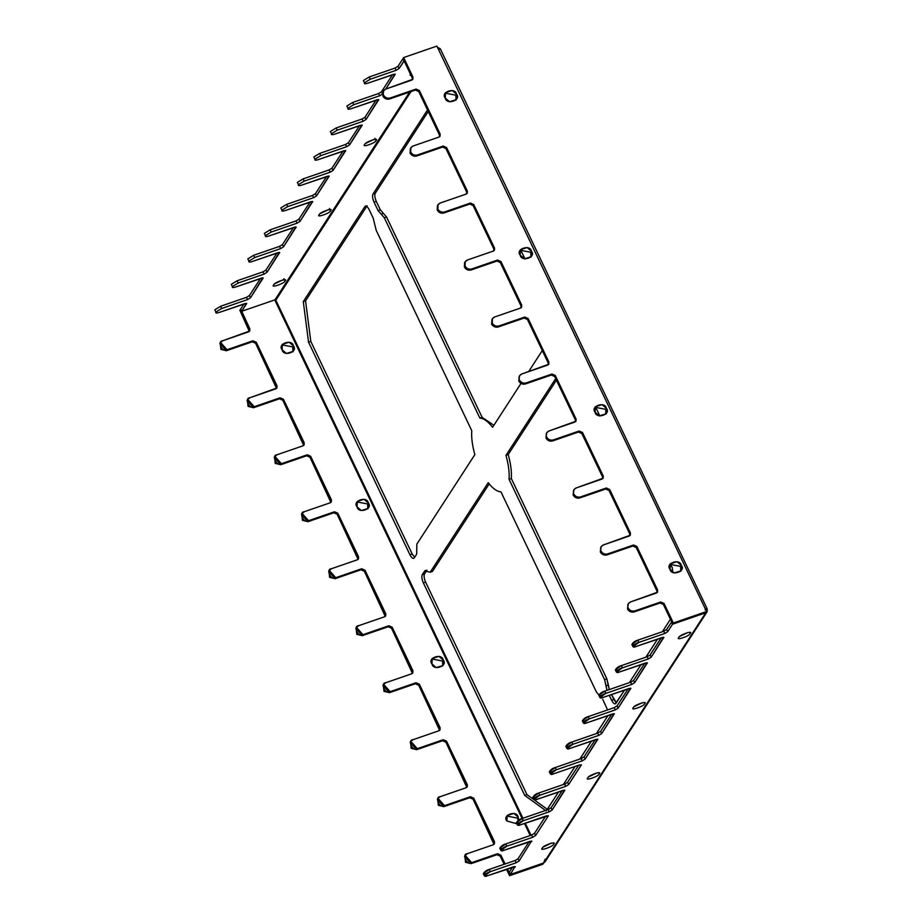 <?xml version="1.0" encoding="UTF-8"?>
<svg xmlns="http://www.w3.org/2000/svg" width="922" height="922" viewBox="0 0 922 922"><rect width="100%" height="100%" fill="white"/><g stroke="black" fill="none" stroke-linecap="round" stroke-linejoin="round"><path stroke-width="1.38" d="M628.343 603.633L627.513 608.993L628.343 603.633L630.521 601.951C627.94 603.172 627.156 605.178 628.159 607.99C629.738 610.595 631.95 611.574 634.809 610.917L660.717 601.997L664.036 603.461L663.391 604.463L672.703 623.987L673.348 622.984L664.036 603.461L673.348 622.984L706.575 611.528L705.238 608.716L707.243 609.004L705.238 608.716L438.215 48.901L440.22 49.189L438.215 48.901L706.575 611.528L705.929 612.531L672.703 623.987L663.391 604.463L660.06 603L634.152 611.92C631.305 612.577 629.081 611.597 627.513 608.993L628.055 604.152M601.156 546.642L600.326 552.001L601.156 546.642L603.345 544.96C600.764 546.181 599.968 548.187 600.971 550.999C602.55 553.603 604.763 554.583 607.621 553.926L633.529 545.006L636.848 546.469L636.203 547.472L656.96 591.002L657.617 589.999L636.848 546.469L657.617 589.999L656.429 593.019L630.521 601.951L657.524 592.178L657.617 589.999L656.96 591.002L636.203 547.472L632.884 546.008L606.976 554.929C604.117 555.586 601.905 554.606 600.326 552.001L600.867 547.161M573.968 489.651L573.138 495.01L573.968 489.651L576.158 487.969C573.576 489.19 572.793 491.196 573.795 494.008C575.374 496.612 577.587 497.592 580.434 496.935L606.342 488.015L609.673 489.478L609.016 490.481L629.784 534.011L630.429 533.008L609.673 489.478L630.429 533.008L629.253 536.028L603.345 544.96L630.337 535.186L630.429 533.008L629.784 534.011L609.016 490.481L605.696 489.017L579.788 497.938C576.93 498.595 574.717 497.615 573.138 495.01L573.68 490.17M546.792 432.66L545.962 438.019L546.792 432.66L548.97 430.977C546.389 432.199 545.605 434.204 546.608 437.016C548.187 439.621 550.399 440.601 553.258 439.944L579.166 431.023L582.485 432.487L581.84 433.49L602.596 477.02L603.253 476.017L582.485 432.487L603.253 476.017L602.066 479.037L576.158 487.969L603.161 478.195L603.253 476.017L602.596 477.02L581.84 433.49L578.509 432.026L552.601 440.947C549.754 441.603 547.541 440.624 545.962 438.019L546.504 433.179M519.605 375.669L518.775 381.028L519.605 375.669L521.794 373.986C519.213 375.208 518.418 377.213 519.42 380.025C520.999 382.63 523.212 383.61 526.07 382.953L551.978 374.032L555.298 375.496L554.652 376.499L575.42 420.029L576.066 419.026L555.298 375.496L576.066 419.026L574.879 422.046L548.97 430.977L575.973 421.204L576.066 419.026L575.42 420.029L554.652 376.499L551.333 375.035L525.425 383.955C522.567 384.612 520.354 383.633 518.775 381.028L519.317 376.188M383.69 90.713L382.861 96.072L383.69 90.713L385.869 89.031C383.287 90.252 382.503 92.258 383.506 95.07C385.085 97.674 387.298 98.654 390.156 97.997L416.064 89.065L419.383 90.54L418.738 91.543L439.494 135.073L440.151 134.07L419.383 90.54L440.151 134.07L438.964 137.09L413.056 146.022C410.474 147.243 409.691 149.249 410.693 152.061L410.866 147.704L413.056 146.022L438.964 137.09L440.059 136.249L440.151 134.07L439.494 135.073L418.738 91.543L415.407 90.068L389.499 99C386.652 99.657 384.439 98.677 382.861 96.072L383.402 91.232M410.866 147.704L410.036 153.064L410.693 152.061C412.272 154.666 414.485 155.645 417.332 154.988L443.24 146.056L446.571 147.532L445.914 148.534L466.682 192.064L467.327 191.061L446.571 147.532L467.327 191.061L466.152 194.081L440.243 203.013C437.662 204.235 436.867 206.24 437.869 209.052L438.054 204.696L440.243 203.013L466.152 194.081L467.235 193.24L467.327 191.061L466.682 192.064L445.914 148.534L442.595 147.059L416.686 155.991C413.828 156.648 411.615 155.668 410.036 153.064L410.578 148.223M438.054 204.696L437.408 205.698L437.224 210.055L437.869 209.052C439.448 211.657 441.673 212.636 444.519 211.979L470.427 203.047L473.747 204.523L473.101 205.525L493.869 249.055L494.515 248.053L473.747 204.523L494.515 248.053L493.328 251.072L467.419 260.004C464.838 261.226 464.054 263.231 465.057 266.043L465.241 261.687L467.419 260.004L493.328 251.072L494.423 250.231L494.515 248.053L493.869 249.055L473.101 205.525L469.782 204.05L443.874 212.982C441.016 213.639 438.803 212.659 437.224 210.055L437.766 205.214M465.241 261.687L464.584 262.689L464.411 267.046L465.057 266.043C466.636 268.648 468.849 269.627 471.707 268.97L497.615 260.039L500.934 261.514L500.289 262.516L521.045 306.046L521.702 305.044L500.934 261.514L521.702 305.044L520.515 308.063L494.607 316.995C492.025 318.217 491.242 320.222 492.244 323.034L492.417 318.678L494.607 316.995L520.515 308.063L521.61 307.222L521.702 305.044L521.045 306.046L500.289 262.516L496.958 261.053L471.05 269.973C468.203 270.63 465.99 269.65 464.411 267.046L464.953 262.205M492.417 318.678L491.587 324.037L492.244 323.034C493.823 325.639 496.036 326.618 498.883 325.962L524.791 317.041L528.122 318.505L527.465 319.508L548.233 363.038L548.878 362.035L528.122 318.505L548.878 362.035L547.703 365.054L521.794 373.986L548.786 364.213L548.878 362.035L548.233 363.038L527.465 319.508L524.145 318.044L498.237 326.964C495.379 327.621 493.166 326.642 491.587 324.037L492.129 319.196M395.169 74.544L393.567 74.313L367.659 83.245C365.02 84.052 363.96 83.902 364.455 82.796L363.383 80.548L364.455 82.796C363.96 83.902 365.02 84.052 367.659 83.245L394.939 74.06L385.753 89.065L395.238 74.209M378.665 100.014L377.063 99.783L351.155 108.715C348.516 109.522 347.444 109.372 347.94 108.266L346.879 106.018L347.94 108.266C347.444 109.372 348.516 109.522 351.155 108.715L378.435 99.53L366.057 119.468L378.735 99.68M362.15 125.484L360.548 125.265L334.64 134.186C332.012 135.004 330.94 134.854 331.436 133.736L330.364 131.5L331.436 133.736C330.94 134.854 332.012 135.004 334.64 134.186L361.92 125L349.542 144.938L362.231 125.15M345.646 150.966L344.044 150.735L318.136 159.667C315.497 160.474 314.437 160.324 314.932 159.206L313.86 156.97L314.932 159.206C314.437 160.324 315.497 160.474 318.136 159.667L345.416 150.47L333.038 170.42L345.715 150.632M329.142 176.436L327.541 176.206L301.632 185.138C298.993 185.944 297.921 185.795 298.417 184.688L297.357 182.441L298.417 184.688C297.921 185.795 298.993 185.944 301.632 185.138L328.912 175.952L316.534 195.89L329.212 176.102M246.6 303.799L244.998 303.568L219.09 312.5C216.451 313.319 215.379 313.157 215.886 312.051L214.814 309.804L215.886 312.051C215.379 313.157 216.451 313.319 219.09 312.5L246.37 303.315L241.76 311.267L246.67 303.465M263.104 278.329L261.502 278.098L235.594 287.03C232.966 287.837 231.895 287.687 232.39 286.581L231.318 284.333L232.39 286.581C231.895 287.687 232.966 287.837 235.594 287.03L262.874 277.845L250.496 297.783L263.185 277.995M279.62 252.859L278.018 252.628L252.109 261.56C249.47 262.367 248.398 262.217 248.894 261.11L247.822 258.863L248.894 261.11C248.398 262.217 249.47 262.367 252.109 261.56L279.389 252.363L267.011 272.313L279.689 252.524M296.123 227.377L294.521 227.158L268.613 236.09C265.974 236.896 264.914 236.747 265.409 235.629L264.337 233.393L265.409 235.629C264.914 236.747 265.974 236.896 268.613 236.09L295.893 226.893L283.515 246.831L296.192 227.043M312.627 201.906L311.025 201.676L285.117 210.608C282.489 211.426 281.417 211.265 281.913 210.158L280.841 207.911L281.913 210.158C281.417 211.265 282.489 211.426 285.117 210.608L312.397 201.422L300.019 221.361L312.708 201.572M510.223 874.701L507.446 868.881L510.223 874.701L543.45 863.246L510.223 874.701L509.566 875.704L510.223 874.701M465.207 855.351L464.561 856.354L471.027 863.649L471.672 862.646L471.027 863.649L496.935 854.717L497.58 853.714L471.672 862.646L465.207 855.351L467.396 853.668L493.305 844.736L494.399 843.895L494.492 841.717L493.996 844.356L473.078 799.201L469.747 797.726L470.404 796.723L444.496 805.655L438.031 798.36L440.209 796.677L466.117 787.745L467.212 786.904L467.304 784.726L466.809 787.365L445.891 742.21L442.572 740.735L443.217 739.732L417.309 748.664L410.843 741.369L413.033 739.686L438.941 730.754L440.025 729.913L440.117 727.735L439.633 730.374L418.703 685.207L415.384 683.744L416.029 682.741L390.121 691.673L383.656 684.378L385.845 682.695L411.754 673.763L412.849 672.922L412.941 670.743L412.445 673.383L391.527 628.216L388.197 626.753L388.853 625.75L362.945 634.682L356.48 627.386L358.658 625.704L384.566 616.772L385.661 615.931L385.753 613.752L385.258 616.392L364.34 571.225L361.021 569.761L361.666 568.759L335.758 577.691L329.292 570.395L331.482 568.713L357.39 559.781L358.485 558.939L358.566 556.761L358.082 559.4L337.152 514.234L333.833 512.77L334.479 511.768L308.57 520.7L302.105 513.404L304.295 511.722L330.203 502.79L331.298 501.948L331.39 499.77L330.894 502.409L309.976 457.243L306.646 455.779L307.303 454.777L281.394 463.708L274.929 456.413L277.107 454.73L303.015 445.799L304.11 444.957L304.202 442.779L303.707 445.418L282.789 400.252L279.47 398.788L280.115 397.785L254.207 406.717L247.741 399.422L249.931 397.739L276.934 387.966L277.015 385.788L276.531 388.427L255.601 343.261L252.282 341.797L252.939 340.794L227.031 349.726L220.554 342.431L222.744 340.748L249.747 330.975L249.839 328.797L249.343 331.436L239.87 310.288L240.769 309.193L249.839 328.797L240.527 309.273L239.87 310.288L249.182 329.799L249.839 328.797L248.652 331.816L222.744 340.748C216.635 341.002 222.433 353.161 227.031 349.726L252.939 340.794L256.258 342.258L277.015 385.788L256.258 342.258L255.601 343.261L276.37 386.791L277.015 385.788L275.839 388.807L249.931 397.739C243.823 397.993 249.62 410.152 254.207 406.717L280.115 397.785L283.446 399.249L304.202 442.779L283.446 399.249L282.789 400.252L303.557 443.782L304.202 442.779L303.015 445.799L277.107 454.73C270.999 454.984 276.807 467.143 281.394 463.708L307.303 454.777L310.622 456.24L331.39 499.77L310.622 456.24L309.976 457.243L330.733 500.773L331.39 499.77L330.203 502.79L304.295 511.722C298.186 511.975 303.983 524.134 308.57 520.7L334.479 511.768L337.809 513.231L358.566 556.761L337.809 513.231L337.152 514.234L357.92 557.764L358.566 556.761L357.39 559.781L331.482 568.713C325.362 568.966 331.171 581.125 335.758 577.691L361.666 568.759L364.985 570.222L385.753 613.752L364.985 570.222L364.34 571.225L385.108 614.755L385.753 613.752L384.566 616.772L358.658 625.704C352.55 625.957 358.358 638.116 362.945 634.682L388.853 625.75L392.173 627.214L412.941 670.743L392.173 627.214L391.527 628.216L412.284 671.746L412.941 670.743L411.754 673.763L385.845 682.695C379.737 682.948 385.534 695.107 390.121 691.673L416.029 682.741L419.36 684.205L440.117 727.735L419.36 684.205L418.703 685.207L439.471 728.737L440.117 727.735L438.941 730.754L413.033 739.686C406.913 739.94 412.722 752.098 417.309 748.664L443.217 739.732L446.536 741.196L467.304 784.726L446.536 741.196L445.891 742.21L466.659 785.728L467.304 784.726L466.117 787.745L440.209 796.677C434.101 796.931 439.909 809.09 444.496 805.655L470.404 796.723L473.724 798.187L494.492 841.717L473.724 798.187L473.078 799.201L493.835 842.72L494.492 841.717L493.305 844.736L467.396 853.668C461.288 853.922 467.085 866.081 471.672 862.646L497.58 853.714L500.911 855.19L505.095 863.972L500.911 855.19L500.254 856.192L504.127 864.294L500.254 856.192L496.935 854.717L471.027 863.649L465.518 862.289L464.918 855.881M506.478 869.216L509.566 875.704L506.478 869.216M403.006 58.559L412.318 78.082L412.964 77.079L403.652 57.556L403.006 58.559L403.652 57.556L412.964 77.079L411.777 80.099L385.869 89.031L412.872 79.257L412.964 77.079L412.318 78.082L403.006 58.559M635.212 644.178C629.403 646.737 632.918 641.297 637.817 640.168L663.725 631.236L666.618 629.461L671.712 621.901L666.618 629.461L667.689 631.708L672.53 624.229L671.47 621.993L672.53 624.229L705.768 612.784L707.243 609.004L704.996 609.776L707.243 609.004L707.128 611.724L705.768 612.784L672.53 624.229L667.689 631.708L664.785 633.483L638.877 642.415C633.99 643.544 630.475 648.984 636.284 646.426L663.563 637.24L651.186 657.179L663.863 637.39M618.708 669.66C612.888 672.219 616.415 666.779 621.301 665.649L647.209 656.718L650.114 654.931L661.189 637.84L650.114 654.931L651.186 657.179L648.281 658.953L622.373 667.885C617.486 669.015 613.96 674.455 619.78 671.896L647.06 662.711L634.682 682.649L647.359 662.86M602.193 695.13C596.384 697.689 599.911 692.249 604.797 691.12L630.706 682.188L633.61 680.413L644.685 663.31L633.61 680.413L634.682 682.649L631.777 684.435L605.869 693.367C600.983 694.497 597.456 699.925 603.265 697.378L630.544 688.181L618.166 708.131L630.855 688.331M585.689 720.601C579.88 723.159 583.396 717.719 588.294 716.59L614.202 707.658L617.095 705.883L628.182 688.792L617.095 705.883L618.166 708.131L615.262 709.905L589.354 718.837C584.467 719.967 580.952 725.407 586.761 722.848L614.04 713.651L601.663 733.601L614.34 713.812M569.185 746.071C563.365 748.629 566.892 743.201 571.778 742.06L597.687 733.128L600.591 731.353L611.666 714.262L600.591 731.353L601.663 733.601L598.758 735.376L572.85 744.308C567.964 745.437 564.437 750.877 570.245 748.318L597.525 739.133L585.159 759.071L597.836 739.283M552.67 771.553C546.861 774.111 550.388 768.671 555.275 767.542L581.183 758.61L584.087 756.824L595.163 739.732L584.087 756.824L585.159 759.071L582.255 760.846L556.346 769.778C551.46 770.907 547.933 776.347 553.742 773.788L579.65 764.868L581.252 765.087L568.644 784.541L565.739 786.328L539.831 795.26C534.944 796.389 531.429 801.829 537.238 799.27L564.518 790.073L552.14 810.023L564.817 790.235M510.385 874.459L514.995 866.496L510.385 874.459L509.313 872.212L510.385 874.459L543.611 863.004L510.385 874.459M512.62 867.095L509.313 872.212L512.62 867.095M486.643 873.445C480.835 876.004 484.35 870.564 489.236 869.434L515.144 860.503L518.049 858.716L529.136 841.625L518.049 858.716L519.121 860.964L531.498 841.025L519.121 860.964L516.216 862.75L490.308 871.67C485.421 872.811 481.895 878.24 487.715 875.681L515.294 866.645M503.147 847.975C497.338 850.522 500.865 845.094 505.752 843.953L531.66 835.032L534.564 833.246L545.64 816.154L534.564 833.246L535.636 835.493L548.244 816.039L535.636 835.493L532.732 837.268L506.823 846.2C501.937 847.33 498.41 852.769 504.219 850.211L531.81 841.175M519.662 822.493C513.842 825.052 517.369 819.612 522.255 818.482L548.164 809.551L551.068 807.776L562.143 790.684L551.068 807.776L552.14 810.023L549.235 811.798L523.327 820.73C518.441 821.859 514.914 827.299 520.723 824.741L548.313 815.705M402.845 58.812L398.004 66.28L399.065 68.528L403.905 61.048L402.845 58.812L404.159 60.967L399.065 68.528L396.16 70.303L370.252 79.234L364.455 82.796L370.252 79.234L396.16 70.303L395.1 68.055L398.004 66.28L402.845 58.812M392.565 74.659L381.489 91.751L382.561 93.998L379.657 95.773L353.748 104.705L347.94 108.266L353.748 104.705L379.657 95.773L378.585 93.537L381.489 91.751L392.565 74.659M376.061 100.129L364.985 117.221L366.057 119.468L363.153 121.255L337.245 130.175L331.436 133.736L337.245 130.175L363.153 121.255L362.081 119.007L364.985 117.221L376.061 100.129M359.557 125.599L348.47 142.703L349.542 144.938L346.637 146.725L320.729 155.657L314.932 159.206L320.729 155.657L346.637 146.725L345.577 144.477L348.47 142.703L359.557 125.599M343.042 151.081L331.966 168.173L333.038 170.42L330.134 172.195L304.225 181.127L298.417 184.688L304.225 181.127L330.134 172.195L329.062 169.948L331.966 168.173L343.042 151.081M326.538 176.551L315.462 193.643L316.534 195.89L313.63 197.665L287.722 206.597L281.913 210.158L287.722 206.597L286.65 204.361L312.558 195.429L315.462 193.643L326.538 176.551M243.996 303.914L240.688 309.031L241.76 311.267L240.688 309.031L243.996 303.914M260.511 278.444L249.424 295.536L250.496 297.783L247.592 299.558L221.683 308.49L215.886 312.051L221.683 308.49L220.623 306.254L246.531 297.322L249.424 295.536L260.511 278.444M277.015 252.974L265.939 270.065L267.011 272.313L264.107 274.088L238.199 283.019L232.39 286.581L238.199 283.019L237.127 280.772L263.035 271.84L265.939 270.065L277.015 252.974M293.519 227.504L282.443 244.595L283.515 246.831L280.611 248.617L254.703 257.549L248.894 261.11L254.703 257.549L253.631 255.302L279.539 246.37L282.443 244.595L293.519 227.504M310.034 202.022L298.947 219.125L300.019 221.361L297.115 223.147L271.206 232.067L265.409 235.629L271.206 232.067L270.146 229.832L296.054 220.9L298.947 219.125L310.034 202.022M410.993 91.601L275.816 300.18L522.924 818.252L275.816 300.18L275.09 300.63L275.816 300.18L274.987 299.823L241.76 311.267L274.987 299.823L409.622 92.073L274.987 299.823L275.816 300.18L410.993 91.601M525.275 823.173L531.026 835.24L525.275 823.173M378.066 210.585L374.044 202.16C372.534 198.622 372.188 195.913 372.995 194.046L427.508 109.937L372.995 194.046L375.254 193.274C374.436 195.141 374.793 197.85 376.303 201.388L380.313 209.801L386.572 217.016L482.125 417.343L493.869 425.296L482.125 417.343L386.572 217.016L384.324 217.788L378.066 210.585L380.313 209.801L376.303 201.388L374.044 202.16L378.066 210.585L381.189 214.181L383.448 213.408L380.313 209.801L378.066 210.585M520.561 249.735L524.952 258.944L520.561 249.735M542.286 350.579L528.652 371.612L542.286 350.579M520.999 383.425L492.579 427.289C487.969 421.366 483.739 418.311 479.878 418.115L384.324 217.788L479.878 418.115L482.125 417.343L479.878 418.115C483.739 418.311 487.969 421.366 492.579 427.289L520.999 383.425M615.931 703.382C614.79 704.535 613.349 703.498 611.632 700.282L609.269 695.303L611.632 700.282L613.891 699.498L616.322 702.783L611.517 694.531L613.891 699.498L611.632 700.282C613.349 703.498 614.79 704.535 615.931 703.382L624.597 690.025L615.354 703.866M606.999 690.359L604.613 679.641L509.059 479.313C509.543 472.41 508.506 464.411 505.959 455.33L555.666 378.619L505.959 455.33L508.206 454.558C510.753 463.639 511.791 471.638 511.318 478.53L606.86 678.869L609.246 689.587L608.37 684.977L606.123 685.749L606.999 690.359M595.485 406.798L599.876 416.006L595.485 406.798M670.398 563.861L672.265 567.779L672.841 572.297L672.265 567.779L670.398 563.861M670.444 619.261L662.388 631.697L670.444 619.261M657.605 639.073L645.884 657.179L657.605 639.073M641.101 664.555L629.369 682.649L641.101 664.555M602.746 699.383L607.598 709.94L602.746 699.383M608.013 715.518L596.361 733.589L608.013 715.518M591.578 740.965L579.846 759.071L591.578 740.965M575.074 766.447L563.342 784.541L575.074 766.447M558.559 791.917L546.838 810.012L558.559 791.917M430.205 572.228L432.453 571.444L489.19 483.9L432.453 571.444L430.205 572.228L424.719 570.96L426.967 570.176L424.719 570.96L422.276 574.717L424.535 573.945L426.967 570.176L424.535 573.945C423.717 575.812 424.074 578.52 425.584 582.059L423.325 582.831L524.733 795.432L546.227 810.945L524.733 795.432L423.325 582.831C421.815 579.293 421.469 576.584 422.276 574.717L424.719 570.96L430.205 572.228L488.234 482.679C492.832 488.591 497.073 491.657 500.934 491.841L596.488 692.18L599.623 695.776L596.488 692.18L500.934 491.841C497.073 491.657 492.832 488.591 488.234 482.679L430.205 572.228L432.453 571.444L431.127 571.905M364.87 206.586C366.022 205.433 367.452 206.459 369.169 209.686L373.191 218.099L376.199 230.327L471.753 430.655C471.269 437.558 472.306 445.545 474.853 454.638L416.825 544.176L416.686 554.134L414.255 557.891C413.102 559.043 411.673 558.006 409.956 554.79L308.547 342.189L303.292 301.609L364.87 206.586L303.292 301.609L305.551 300.837L310.795 341.417L412.203 554.007L414.635 557.291L412.203 554.007L310.795 341.417L308.547 342.189L409.956 554.79L412.203 554.007L409.956 554.79C411.673 558.006 413.102 559.043 414.255 557.891L416.686 554.134L416.825 544.176L474.853 454.638C472.306 445.545 471.269 437.558 471.753 430.655L376.199 230.327L373.191 218.099L369.169 209.686C367.452 206.459 366.022 205.433 364.87 206.586L367.129 205.813L305.551 300.837L367.129 205.813L365.446 206.102M556.404 380.175L508.206 454.558L556.404 380.175M425.584 582.059L526.981 794.649L547.288 809.309L526.981 794.649L425.584 582.059C424.074 578.52 423.717 575.812 424.535 573.945L422.276 574.717C421.469 576.584 421.815 579.293 423.325 582.831L425.584 582.059M428.246 111.493L375.254 193.274L428.246 111.493M604.613 679.641L606.86 678.869L511.318 478.53L509.059 479.313L604.613 679.641L606.123 685.749L608.37 684.977L606.86 678.869L604.613 679.641M530.219 835.516L524.468 823.45L530.219 835.516M522.117 818.529L274.744 299.904L522.117 818.529M431.98 663.921C426.805 657.951 442.064 652.684 443.24 660.037C448.426 666.007 433.156 671.274 431.98 663.921L436.256 667.597L443.021 665.488L443.24 660.037L438.964 656.36L432.199 658.481L431.98 663.921M282.144 349.795C276.969 343.825 292.239 338.558 293.415 345.911C298.59 351.881 283.319 357.148 282.144 349.795L286.431 353.472L293.184 351.363L293.415 345.911L289.128 342.235L282.374 344.355L282.144 349.795M506.893 820.983C501.718 815.013 516.988 809.747 518.164 817.099L518.74 820.142L518.164 817.099L513.877 813.423L507.123 815.544L506.893 820.983L516.816 823.772L506.893 820.983M357.068 506.858C351.881 500.888 367.152 495.621 368.327 502.974C373.502 508.944 358.243 514.211 357.068 506.858L361.343 510.534L368.108 508.425L368.327 502.974L364.052 499.298L357.287 501.418L357.068 506.858M657.121 592.627L656.96 591.002L657.121 592.627M629.945 535.636L629.784 534.011L629.945 535.636M602.758 478.645L602.596 477.02L602.758 478.645M575.57 421.654L575.42 420.029L575.57 421.654M548.394 364.663L548.233 363.038L548.394 364.663M521.207 307.671L521.045 306.046L521.207 307.671M494.019 250.68L493.869 249.055L494.019 250.68M466.843 193.689L466.682 192.064L466.843 193.689M439.656 136.698L439.494 135.073L439.656 136.698M412.468 79.707L412.318 78.082L412.468 79.707M605.719 409.322L595.036 407.27L605.719 409.322L605.789 414.243L606.376 408.319C611.551 414.289 596.28 419.545 595.105 412.203C589.93 406.233 605.201 400.966 606.376 408.319L602.089 404.643L595.335 406.752L595.105 412.203L599.392 415.88L606.146 413.759L606.376 408.319L605.719 409.322M455.894 95.197L445.211 93.145L455.894 95.197L455.964 100.118L456.54 94.194C461.715 100.164 446.455 105.419 445.28 98.078C440.094 92.108 455.364 86.841 456.54 94.194L452.264 90.517L445.499 92.626L445.28 98.078L449.556 101.754L456.321 99.634L456.54 94.194L455.894 95.197M680.632 566.385L669.948 564.333L680.632 566.385L680.713 571.306L681.289 565.382C686.464 571.352 671.193 576.607 670.017 569.266C664.843 563.296 680.113 558.029 681.289 565.382L677.002 561.705L670.248 563.815L670.017 569.266L674.305 572.942L681.058 570.822L681.289 565.382L680.632 566.385M530.807 252.259L520.123 250.208L530.807 252.259L530.876 257.18L531.452 251.257C536.639 257.226 521.368 262.482 520.192 255.14C515.018 249.171 530.277 243.904 531.452 251.257L527.177 247.58L520.411 249.689L520.192 255.14L524.468 258.817L531.233 256.696L531.452 251.257L530.807 252.259M438.031 798.36L437.374 799.362L443.839 806.658L444.496 805.655L443.839 806.658L469.747 797.726L443.839 806.658L438.33 805.298L437.743 798.89M410.843 741.369L410.198 742.371L416.663 749.667L417.309 748.664L416.663 749.667L442.572 740.735L416.663 749.667L411.143 748.307L410.555 741.899M383.656 684.378L383.01 685.38L389.476 692.676L390.121 691.673L389.476 692.676L415.384 683.744L389.476 692.676L383.967 691.316L383.368 684.908M356.48 627.386L355.823 628.389L362.288 635.684L362.945 634.682L362.288 635.684L388.197 626.753L362.288 635.684L356.779 634.324L356.192 627.917M329.292 570.395L328.647 571.398L335.112 578.693L335.758 577.691L335.112 578.693L361.021 569.761L335.112 578.693L329.592 577.333L329.004 570.925M302.105 513.404L301.459 514.407L307.925 521.702L308.57 520.7L307.925 521.702L333.833 512.77L307.925 521.702L302.416 520.342L301.817 513.934M274.929 456.413L274.272 457.416L280.737 464.711L281.394 463.708L280.737 464.711L306.646 455.779L280.737 464.711L275.229 463.351L274.641 456.943M247.741 399.422L247.096 400.425L253.562 407.72L254.207 406.717L253.562 407.72L279.47 398.788L253.562 407.72L248.041 406.36L247.453 399.952M220.554 342.431L219.909 343.433L226.374 350.729L227.031 349.726L226.374 350.729L252.282 341.797L226.374 350.729L220.865 349.369L220.266 342.961M542.804 864.248L509.566 875.704L542.804 864.248L543.45 863.246L542.804 864.248M442.664 665.972L442.595 661.039L431.911 659L442.595 661.039L442.664 665.972M292.839 351.847L292.758 346.914L282.074 344.874L292.758 346.914L292.839 351.847M518.106 820.545L517.507 818.102L506.823 816.062L517.507 818.102L518.106 820.545M367.751 508.909L367.682 503.977L356.998 501.937L367.682 503.977L367.751 508.909M440.313 48.774L707.243 609.004M438.215 48.901L436.878 46.1L403.652 57.556L436.878 46.1L438.215 48.901M439.84 48.578L437.408 47.206L439.84 48.578M215.275 310.783L214.814 309.804L220.623 306.254L214.814 309.804L215.886 312.051M231.779 285.301L231.318 284.333L237.127 280.772L231.318 284.333L232.39 286.581M248.295 259.831L247.822 258.863L253.631 255.302L247.822 258.863L248.894 261.11M264.798 234.361L264.337 233.393L270.146 229.832L264.337 233.393L265.409 235.629M281.302 208.891L280.841 207.911L286.65 204.361L280.841 207.911L281.913 210.158M297.818 183.409L297.357 182.441L303.154 178.88L329.062 169.948L303.154 178.88L304.225 181.127L303.154 178.88L297.357 182.441L298.417 184.688M314.321 157.939L313.86 156.97L319.669 153.409L345.577 144.477L319.669 153.409L320.729 155.657L319.669 153.409L313.86 156.97L314.932 159.206M330.825 132.468L330.364 131.5L336.173 127.939L362.081 119.007L336.173 127.939L337.245 130.175L336.173 127.939L330.364 131.5L331.436 133.736M347.34 106.998L346.879 106.018L352.677 102.457L378.585 93.537L352.677 102.457L353.748 104.705L352.677 102.457L346.879 106.018L347.94 108.266M363.844 81.516L363.383 80.548L369.192 76.987L395.1 68.055L369.192 76.987L370.252 79.234L369.192 76.987L363.383 80.548L364.455 82.796M365.85 143.29L373.802 139.499L365.85 143.29M274.871 283.699L282.812 279.908L274.871 283.699M320.36 213.489L328.301 209.709L320.36 213.489M375.992 140.582C379.922 136.905 364.663 142.172 364.732 144.454C360.802 148.131 376.072 142.864 375.992 140.582L374.92 138.335L375.992 140.582C376.072 142.864 360.802 148.131 364.732 144.454C364.663 142.172 379.922 136.905 375.992 140.582L376.176 139.741M285.002 280.98C288.943 277.315 273.673 282.581 273.742 284.863C269.812 288.528 285.082 283.273 285.002 280.98L283.941 278.732L285.002 280.98C285.082 283.273 269.812 288.528 273.742 284.863C273.673 282.581 288.943 277.315 285.002 280.98L285.186 280.15M411.074 75.489L410.382 74.037L410.036 75.085L411.074 75.489M330.502 210.781C334.432 207.116 319.162 212.371 319.231 214.665C315.301 218.33 330.572 213.063 330.502 210.781L329.431 208.533L330.502 210.781C330.572 213.063 315.301 218.33 319.231 214.665C319.162 212.371 334.432 207.116 330.502 210.781L330.687 209.951M545.086 859.223L543.611 863.004L705.768 612.784L543.611 863.004L544.983 861.943L707.128 611.724M633.356 707.647C629.426 711.311 644.697 706.045 644.616 703.763C648.546 700.098 633.287 705.353 633.356 707.647C633.287 705.353 648.546 700.098 644.616 703.763C644.697 706.045 629.426 711.311 633.356 707.647L633.172 708.476M542.367 848.044C538.436 851.709 553.707 846.454 553.626 844.16C557.568 840.495 542.297 845.762 542.367 848.044C542.297 845.762 557.568 840.495 553.626 844.16C553.707 846.454 538.436 851.709 542.367 848.044L542.182 848.874M678.846 637.436C674.916 641.101 690.186 635.846 690.117 633.552C694.047 629.887 678.776 635.154 678.846 637.436C678.776 635.154 694.047 629.887 690.117 633.552C690.186 635.846 674.916 641.101 678.846 637.436L678.661 638.278M587.856 777.845C583.926 781.51 599.196 776.243 599.127 773.961C603.057 770.296 587.787 775.552 587.856 777.845C587.787 775.552 603.057 770.296 599.127 773.961C599.196 776.243 583.926 781.51 587.856 777.845L587.671 778.675M536.166 797.023C530.357 799.581 533.873 794.142 538.759 793.012L564.667 784.08L567.572 782.305L578.659 765.202L567.572 782.305L568.644 784.541L581.333 764.753M634.474 706.471L642.427 702.679L634.474 706.471M543.496 846.88L551.437 843.088L543.496 846.88M679.975 636.272L687.916 632.48L679.975 636.272M588.985 776.681L596.926 772.89L588.985 776.681M672.703 623.987L705.929 612.531L706.575 611.528L673.348 622.984L672.703 623.987M524.733 795.432L526.981 794.649L524.733 795.432M508.206 454.558L505.959 455.33C508.506 464.411 509.543 472.41 509.059 479.313L511.318 478.53C511.791 471.638 510.753 463.639 508.206 454.558M425.296 570.476L424.719 570.96M413.678 558.375L414.255 557.891M384.324 217.788L386.572 217.016L383.448 213.408L381.189 214.181L384.324 217.788M374.044 202.16L376.303 201.388C374.793 197.85 374.436 195.141 375.254 193.274L372.995 194.046C372.188 195.913 372.534 198.622 374.044 202.16M319.231 214.665L319.058 215.494M599.127 773.961L599.312 773.132M690.117 633.552L690.301 632.723M273.742 284.863L273.557 285.693M553.626 844.16L553.811 843.33M364.732 144.454L364.547 145.296M644.616 703.763L644.801 702.921M303.292 301.609L308.547 342.189L310.795 341.417L305.551 300.837L303.292 301.609M287.722 206.597L313.63 197.665L312.558 195.429L286.65 204.361L287.722 206.597M271.206 232.067L297.115 223.147L296.054 220.9L270.146 229.832L271.206 232.067M254.703 257.549L280.611 248.617L279.539 246.37L253.631 255.302L254.703 257.549M238.199 283.019L264.107 274.088L263.035 271.84L237.127 280.772L238.199 283.019M221.683 308.49L247.592 299.558L246.531 297.322L220.623 306.254L221.683 308.49M313.63 197.665L316.534 195.89L315.462 193.643L312.558 195.429L313.63 197.665M396.16 70.303L399.065 68.528L398.004 66.28L395.1 68.055L396.16 70.303M379.657 95.773L382.561 93.998L381.489 91.751L378.585 93.537L379.657 95.773M363.153 121.255L366.057 119.468L364.985 117.221L362.081 119.007L363.153 121.255M346.637 146.725L349.542 144.938L348.47 142.703L345.577 144.477L346.637 146.725M330.134 172.195L333.038 170.42L331.966 168.173L329.062 169.948L330.134 172.195M247.592 299.558L250.496 297.783L249.424 295.536L246.531 297.322L247.592 299.558M264.107 274.088L267.011 272.313L265.939 270.065L263.035 271.84L264.107 274.088M280.611 248.617L283.515 246.831L282.443 244.595L279.539 246.37L280.611 248.617M297.115 223.147L300.019 221.361L298.947 219.125L296.054 220.9L297.115 223.147M581.252 765.087L579.65 764.868L553.742 773.788L550.388 774.007L556.346 769.778L582.255 760.846L581.183 758.61L555.275 767.542L556.346 769.778L555.275 767.542L549.316 771.76L550.388 774.007M564.748 790.557L563.146 790.338L537.238 799.27L533.884 799.478L539.831 795.26L565.739 786.328L564.667 784.08L538.759 793.012L539.831 795.26L538.759 793.012L532.812 797.242L533.884 799.478M548.244 816.039L546.631 815.809L520.723 824.741L517.38 824.948L523.327 820.73L549.235 811.798L548.164 809.551L522.255 818.482L523.327 820.73L522.255 818.482L516.308 822.712L517.38 824.948M531.729 841.509L530.127 841.279L504.219 850.211L500.865 850.43L506.823 846.2L532.732 837.268L531.66 835.032L505.752 843.953L506.823 846.2L505.752 843.953L499.793 848.182L500.865 850.43M515.225 866.98L513.623 866.761L487.715 875.681L484.361 875.9L490.308 871.67L516.216 862.75L515.144 860.503L489.236 869.434L490.308 871.67L489.236 869.434L483.289 873.653L484.361 875.9M572.85 744.308L598.758 735.376L597.687 733.128L571.778 742.06L572.85 744.308L571.778 742.06L565.831 746.29L566.903 748.537L572.85 744.308M597.767 739.617L596.154 739.386L570.245 748.318L566.903 748.537M589.354 718.837L615.262 709.905L614.202 707.658L588.294 716.59L589.354 718.837L588.294 716.59L582.335 720.82L583.407 723.055L589.354 718.837M614.271 714.147L612.669 713.916L586.761 722.848L583.407 723.055M605.869 693.367L631.777 684.435L630.706 682.188L604.797 691.12L605.869 693.367L604.797 691.12L598.839 695.338L599.911 697.585L605.869 693.367M630.775 688.665L629.173 688.446L603.265 697.378L599.911 697.585M622.373 667.885L648.281 658.953L647.209 656.718L621.301 665.649L622.373 667.885L621.301 665.649L615.354 669.868L616.426 672.115L622.373 667.885M647.29 663.195L645.688 662.964L619.78 671.896L616.426 672.115M638.877 642.415L664.785 633.483L663.725 631.236L637.817 640.168L638.877 642.415L637.817 640.168L631.858 644.397L632.93 646.645L638.877 642.415M663.794 637.724L662.192 637.494L636.284 646.426L632.93 646.645M584.087 756.824L581.183 758.61L582.255 760.846L585.159 759.071L584.087 756.824M666.618 629.461L663.725 631.236L664.785 633.483L667.689 631.708L666.618 629.461M650.114 654.931L647.209 656.718L648.281 658.953L651.186 657.179L650.114 654.931M633.61 680.413L630.706 682.188L631.777 684.435L634.682 682.649L633.61 680.413M617.095 705.883L614.202 707.658L615.262 709.905L618.166 708.131L617.095 705.883M600.591 731.353L597.687 733.128L598.758 735.376L601.663 733.601L600.591 731.353M518.049 858.716L515.144 860.503L516.216 862.75L519.121 860.964L518.049 858.716M534.564 833.246L531.66 835.032L532.732 837.268L535.636 835.493L534.564 833.246M551.068 807.776L548.164 809.551L549.235 811.798L552.14 810.023L551.068 807.776M567.572 782.305L564.667 784.08L565.739 786.328L568.644 784.541L567.572 782.305M492.244 323.034L491.587 324.037C493.166 326.642 495.379 327.621 498.237 326.964L498.883 325.962C496.036 326.618 493.823 325.639 492.244 323.034M498.237 326.964L524.145 318.044L524.791 317.041L498.883 325.962L498.237 326.964M465.057 266.043L464.411 267.046C465.99 269.65 468.203 270.63 471.05 269.973L471.707 268.97C468.849 269.627 466.636 268.648 465.057 266.043M471.05 269.973L496.958 261.053L497.615 260.039L471.707 268.97L471.05 269.973M437.869 209.052L437.224 210.055C438.803 212.659 441.016 213.639 443.874 212.982L444.519 211.979C441.673 212.636 439.448 211.657 437.869 209.052M443.874 212.982L469.782 204.05L470.427 203.047L444.519 211.979L443.874 212.982M410.693 152.061L410.036 153.064C411.615 155.668 413.828 156.648 416.686 155.991L417.332 154.988C414.485 155.645 412.272 154.666 410.693 152.061M416.686 155.991L442.595 147.059L443.24 146.056L417.332 154.988L416.686 155.991M383.506 95.07L382.861 96.072C384.439 98.677 386.652 99.657 389.499 99L390.156 97.997C387.298 98.654 385.085 97.674 383.506 95.07M389.499 99L415.407 90.068L416.064 89.065L390.156 97.997L389.499 99M525.425 383.955L551.333 375.035L551.978 374.032L526.07 382.953L525.425 383.955L526.07 382.953C523.212 383.61 520.999 382.63 519.42 380.025L518.775 381.028C520.354 383.633 522.567 384.612 525.425 383.955M552.601 440.947L578.509 432.026L579.166 431.023L553.258 439.944L552.601 440.947L553.258 439.944C550.399 440.601 548.187 439.621 546.608 437.016L545.962 438.019C547.541 440.624 549.754 441.603 552.601 440.947M579.788 497.938L605.696 489.017L606.342 488.015L580.434 496.935L579.788 497.938L580.434 496.935C577.587 497.592 575.374 496.612 573.795 494.008L573.138 495.01C574.717 497.615 576.93 498.595 579.788 497.938M606.976 554.929L632.884 546.008L633.529 545.006L607.621 553.926L606.976 554.929L607.621 553.926C604.763 554.583 602.55 553.603 600.971 550.999L600.326 552.001C601.905 554.606 604.117 555.586 606.976 554.929M634.152 611.92L660.06 603L660.717 601.997L634.809 610.917L634.152 611.92L634.809 610.917C631.95 611.574 629.738 610.595 628.159 607.99L627.513 608.993C629.081 611.597 631.305 612.577 634.152 611.92M660.06 603L663.391 604.463L664.036 603.461L660.717 601.997L660.06 603M632.884 546.008L636.203 547.472L636.848 546.469L633.529 545.006L632.884 546.008M605.696 489.017L609.016 490.481L609.673 489.478L606.342 488.015L605.696 489.017M578.509 432.026L581.84 433.49L582.485 432.487L579.166 431.023L578.509 432.026M551.333 375.035L554.652 376.499L555.298 375.496L551.978 374.032L551.333 375.035M524.145 318.044L527.465 319.508L528.122 318.505L524.791 317.041L524.145 318.044M496.958 261.053L500.289 262.516L500.934 261.514L497.615 260.039L496.958 261.053M469.782 204.05L473.101 205.525L473.747 204.523L470.427 203.047L469.782 204.05M442.595 147.059L445.914 148.534L446.571 147.532L443.24 146.056L442.595 147.059M415.407 90.068L418.738 91.543L419.383 90.54L416.064 89.065L415.407 90.068M500.911 855.19L497.58 853.714L496.935 854.717L500.254 856.192L500.911 855.19M473.724 798.187L470.404 796.723L469.747 797.726L473.078 799.201L473.724 798.187M446.536 741.196L443.217 739.732L442.572 740.735L445.891 742.21L446.536 741.196M419.36 684.205L416.029 682.741L415.384 683.744L418.703 685.207L419.36 684.205M392.173 627.214L388.853 625.75L388.197 626.753L391.527 628.216L392.173 627.214M364.985 570.222L361.666 568.759L361.021 569.761L364.34 571.225L364.985 570.222M337.809 513.231L334.479 511.768L333.833 512.77L337.152 514.234L337.809 513.231M310.622 456.24L307.303 454.777L306.646 455.779L309.976 457.243L310.622 456.24M283.446 399.249L280.115 397.785L279.47 398.788L282.789 400.252L283.446 399.249M256.258 342.258L252.939 340.794L252.282 341.797L255.601 343.261L256.258 342.258"/></g></svg>
